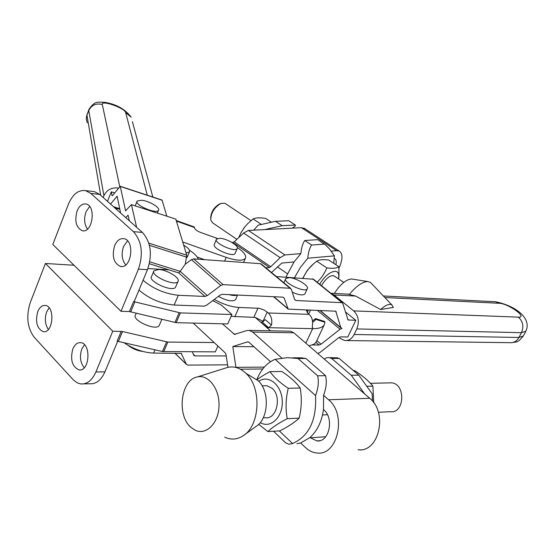 <?xml version="1.0" encoding="UTF-8"?>
<svg xmlns="http://www.w3.org/2000/svg" width="555" height="555" viewBox="0 0 555 555"><rect width="100%" height="100%" fill="white"/><g stroke="black" fill="none" stroke-linecap="round" stroke-linejoin="round"><path stroke-width="0.83" d="M338.411 278.811L338.432 278.693C341.2 266.483 327.478 270.334 319.756 284.299M332.292 275.558C328.511 276.445 324.918 279.824 321.505 285.707M334.436 276.168L332.285 275.558M302.78 278.215L307.359 270.271L313.367 264M317.141 282.183C321.165 278.478 324.411 273.719 326.867 267.905C332.729 268.682 336.719 268.28 338.841 266.677L328.837 260.08C323.086 259.268 319.07 259.643 316.773 261.204L314.519 263.008C309.53 267.08 305.701 272.151 303.03 278.235M338.841 266.677L338.966 276.799L338.488 278.86M316.773 261.204L326.867 267.905M241.092 232.524L245.13 226.502M271.277 222.118L265.699 218.441C259.893 217.498 255.695 217.664 253.122 218.941L247.849 223.505L244.373 227.46L240.884 232.906L238.726 237.623M261.315 224.38L253.122 218.941M239.822 236.59L239.26 236.208M236.888 239.358L212.69 222.909L210.74 219.933C210.907 212.877 214.313 207.369 220.959 203.407L224.851 203.241L225.566 203.713M265.88 267.829L269.439 267.489L270.729 266.747L280.129 257.652L284.902 254.939L300.865 253.621L294.06 261.939L281.78 263.063L271.527 272.512M264.756 229.59L282.197 225.691L275.53 221.306L288.725 220.73L295.336 225.046C295.801 225.684 294.74 226.724 292.152 228.16L248.418 230.443L243.603 233.024L234.238 241.855L232.205 242.604M197.268 257.097L204.566 259.671M335.879 264.721C336.607 261.481 336.17 259.435 334.575 258.588L334.401 258.519M305.077 228.826L301.4 227.675L336.642 250.673L339.174 251.047C342.941 253.496 342.9 259.178 339.029 268.079M336.642 250.673L331.217 251.117M292.152 228.16L301.4 227.675M294.06 261.939L285.901 277.16M294.511 277.701L300.387 267.413L307.782 258.228C308.309 252.379 309.586 247.988 311.619 245.039L304.75 240.523C302.704 243.444 301.407 247.807 300.865 253.621M304.75 240.523L317.689 239.649L325.202 244.637L329.483 248.917L334.408 255.869L333.715 263.299M334.408 255.869L307.782 258.228M324.495 244.089L311.619 245.039M275.53 221.306L258.124 225.177L253.725 230.165M282.197 225.691L295.336 225.046M227.939 367.327L226.065 354.687L225.17 352.813L193.189 323.086M270.479 330.801L255.245 317.425L231.095 316.35M329.698 357.815L331.661 358.447L339.174 358.433L337.197 357.802L327.381 357.614L325.528 358.183L324.391 359.175L293.845 332.806L290.473 331.196L288.995 331.168M222.423 323.801L227.723 323.926L231.907 314.519L180.396 312.895L133.582 301.594L129.433 311.563L176.192 322.67L222.423 323.801L234.501 334.394L246.6 330.607L249.25 330.385L252.629 332.043L281.857 358.107M235.181 253.205L235.022 253.566C233.315 257.305 214.306 249.583 214.119 245.067L216.277 239.538M219.926 238.282C226.912 238.539 239.455 246.011 237.193 248.612C235.14 252.775 213.28 242.806 216.443 239.15L219.926 238.282M141.546 200.237C148.997 200.875 160.763 207.854 158.494 210.331C156.302 214.473 133.824 204.691 137.161 201.042L141.546 200.237M380.654 309.517L393.363 307.442L391.899 304.952C389.374 303.46 385.628 304.979 380.654 309.517L355.561 296.051L347.999 294.15M371.635 283.633L370.497 282.433L367.729 281.545C362.512 281.725 356.449 285.95 349.532 294.219M220.959 203.407L219.648 203.935C214.043 207.202 211.053 211.899 210.671 218.018M352.564 279.13L351.502 278.964C346.043 279.477 340.319 284.299 334.318 293.442M331.03 293.415L333.978 294.962L353.708 310.897C358.516 315.719 359.55 321.733 356.816 328.928L354.139 334.492C351.856 338.827 348.727 340.846 344.766 340.534L340.479 338.585L339.084 337.419M110.521 204.039L117.119 196.241L120.588 213.009M162.046 200.057L166.826 216.193M175.623 219.058L131.382 204.635L125.596 210.81L120.241 186.279L112.492 195.582L112.006 195.596L111.278 191.822L107.49 201.34M317.744 353.438L319.777 352.626L338.751 337.662L340.666 336.871L347.798 336.982L355.79 320.325L348.061 319.951L342.532 302.711L295.933 300.505L294.656 299.554L291.313 289.217L290.015 288.239L223.138 284.632L220.841 285.464L207.279 295.607L180.181 271.36L185.266 264.187L186.723 255.196L175.866 219.322M103.181 197.504L103.91 195.665C106.837 189.768 111.728 187.229 118.576 188.055M114.642 192.925L111.278 191.822M125.756 217.609L128.073 215.229L129.35 220.807M149.767 261.828L180.181 271.36L178.71 272.914L149.371 263.736M131.493 204.864L136.579 227.245M138.979 290.078C148.99 298.659 160.707 303.647 174.138 305.042L204.157 306.159L206.481 305.299L219.974 295.17L222.264 294.33L282.87 297.154L284.181 298.118L288.17 309.114L308.393 310.03L306.485 310.62L308.046 313.45L309.114 314.352L268.301 312.978C271.312 315.962 272.38 319.999 271.492 325.084L265.269 319.652L262.175 322.025L268.627 327.679L271.492 325.084M185.266 264.187L191.413 259.671L193.688 258.887L260.448 263.68L261.474 264.166M207.279 295.607L204.948 296.46L178.315 295.274C164.884 293.803 153.131 288.794 143.065 280.268M192.287 351.78L193.695 355.027L195.187 355.928L226.253 355.928M276.411 276.57L313.492 279.234M227.571 364.836L187.84 365.1L186.334 364.219L181.249 353.389L153.596 353.077C143.454 352.619 133.512 349.116 123.765 342.567M373.744 402.736L372.898 386.141C368.603 380.855 362.526 375.679 354.666 370.608L353.459 370.622M367.264 386.28L372.898 386.141M389.083 382.888L391.511 382.832C405.892 383.727 404.734 413.857 390.38 411.699L378.371 412.275M260.226 422.591C270.528 429.029 283.05 417.083 282.273 401.098C281.843 385.108 268.544 374.216 258.769 381.299M263.243 417.804L265.436 417.7C276.674 419.788 282.051 396.52 272.165 388.347L266.816 385.711L264.353 385.767M267.912 431.582L279.88 430.874C288.336 426.559 294.767 422.306 299.18 418.109C301.615 407.981 301.948 397.942 300.165 388C296.086 382.374 289.988 376.873 281.871 371.489L269.945 371.635C273.802 377.15 279.9 382.707 288.246 388.306C285.749 398.504 285.416 408.64 287.233 418.699C278.541 423.174 272.103 427.461 267.912 431.582L258.672 424.298M256.826 379.87C259.927 377.442 264.298 374.694 269.945 371.635M300.165 388L288.246 388.306M299.18 418.109L287.233 418.699M296.918 443.674L300.65 442.994L309.961 437.548C317.266 430.881 321.775 421.543 323.489 409.528L323.579 395.306C326.291 388.049 326.957 381.507 325.556 375.666L317.626 375.79C319.007 381.673 318.306 388.257 315.538 395.562C316.752 420.059 309.1 436.057 292.575 443.556L288.912 444.236L285.679 442.848L273.553 431.249M256.736 379.814C260.822 369.602 266.962 362.769 275.134 359.3L287.421 357.663L298.007 358.516L305.944 358.495L301.67 357.85L292.887 357.788M292.575 443.556L279.283 430.909M315.538 395.562L275.134 359.3M317.626 375.79L298.007 358.516M325.556 375.666L305.944 358.495M300.65 442.994L305.5 447.573C308.906 450.764 312.659 452.561 316.752 452.97C337.683 456.418 347.125 414.564 328.581 399.767L323.579 395.306M309.961 437.548L316.697 440.892C328.983 442.952 334.568 418.532 323.752 409.763L323.489 409.528M270.514 361.707L249.022 342.31L247.419 341.915L232.809 346.556L235.937 367.472M372.523 401.161L372.127 393.752L358.752 375.131L351.253 375.249L364.718 393.988L369.706 398.289L328.581 399.767M337.197 357.802L333.819 357.808M339.174 358.433L358.752 375.131M331.661 358.447L351.253 375.249M324.391 359.175L364.718 393.988M358.072 449.716C378.905 452.998 388.181 412.566 369.706 398.289M186.05 252.983L189.449 251.942C190.219 250.173 188.298 247.918 183.684 245.164M187.437 256.674L186.522 257.749M229.09 294.649C232.836 295.683 235.535 295.808 237.165 295.024M235.715 299.305L235.521 299.742C232.372 301.934 226.655 300.817 218.365 296.377M289.204 277.646L285.756 278.568C282.516 282.474 305.181 293.283 307.269 288.815C309.607 286.005 296.363 277.847 289.204 277.646M292.284 292.214C298.854 295.045 303.058 295.621 304.903 293.935L305.042 293.644M136.266 313.096L135.524 314.872C131.244 320.096 156.219 331.335 159.216 325.528L159.493 324.883M128.136 345.376C132.458 348.755 137.342 350.781 142.795 351.461M158.737 269.508L153.971 270.75C149.864 275.495 175.158 286.859 177.961 281.531C180.791 278.235 167.215 269.786 158.737 269.508M153.7 271.395L151.598 276.425C147.47 281.232 172.723 292.582 175.546 287.185L175.803 286.581M309.114 314.352C312.132 317.245 313.2 321.151 312.333 326.083L312.625 328.657L268.127 327.672L262.175 322.025M312.833 328.56L312.264 327.776M309.003 345.89L313.936 344.232L315.531 342.907L316.551 341.159M312.521 320.998L315.497 318.591L315.545 319.298L324.966 322.254L324.384 321.38M324.966 322.254L324.231 324.869C322.656 327.374 319.014 328.636 313.311 328.664M312.645 322.282L315.108 320.325L315.545 319.298M268.127 327.672L267.781 328.428M261.676 322.011L261.336 322.774M268.301 312.978L264.187 310.044L259.185 308.289L238.948 307.449C231.359 306.957 223.138 304.286 214.285 299.436M255.245 317.425L263.59 321.574M312.472 344.967L319.056 345.03L321.005 344.218L340.062 329.233L341.977 328.449L340.839 327.596L335.747 311.195L308.393 310.03L307.186 312.631M355.79 320.325L345.481 311.938M253.899 346.708L232.809 346.556M214.119 342.539L167.846 342.067L122.509 331.522L112.762 331.203L45.427 263.479L73.995 265.241M90.784 193.404L99.692 194.403L142.406 232.441L133.415 231.643L90.784 193.404L85.574 190.629C78.394 189.706 72.67 194.236 68.404 204.226L52.801 244.471L120.997 311.3L129.433 311.563M217.886 346.043L215.305 351.856L162.442 351.53L117.119 341.159L121.205 331.349M45.427 263.479L30.317 302.461C25.974 316.26 27.292 327.88 34.278 337.329L73.524 380.092L77.256 382.846L80.739 383.928C87.052 384.4 92.102 380.411 95.904 371.961L112.762 331.203M72.851 348.894C74.793 344.461 77.429 342.379 80.759 342.657C91.478 343.538 89.619 372.037 78.977 369.873C72.115 366.688 70.069 359.695 72.851 348.894M37.754 311.66C39.641 307.213 42.18 305.132 45.378 305.423C55.389 306.374 53.141 333.839 43.228 331.647C36.956 328.622 35.132 321.955 37.754 311.66M120.997 311.3L138.445 269.133L147.47 269.688C152.542 254.37 150.856 241.952 142.406 232.441M133.415 231.643C141.844 241.217 143.516 253.711 138.445 269.133M77.103 210.955C79.309 205.836 82.251 203.512 85.928 203.976C96.466 205.53 92.636 233.537 82.286 230.734C76.111 227.654 74.384 221.063 77.103 210.955M114.621 245.664C116.904 240.523 119.984 238.192 123.848 238.664C135.17 240.211 131.577 269.258 120.421 266.414C113.664 263.167 111.728 256.25 114.621 245.664M117.709 341.2L104.944 371.864L95.904 371.961M127.525 240.842L123.598 246.358C121.136 253.725 121.85 259.9 125.742 264.881M89.619 206.467L86.004 211.83C83.77 218.566 84.27 224.317 87.503 229.083M84.499 344.752L81.835 348.942C79.427 356.359 80.225 362.63 84.242 367.75M49.124 307.824L46.648 311.917C44.449 318.702 45.031 324.543 48.382 329.455M83.743 383.873L89.764 383.762C96.084 384.226 101.142 380.258 104.944 371.864M99.692 194.403L94.475 191.642L92.421 191.406M147.47 269.688L134.178 301.615L133.582 301.594M212.676 300.65L221.202 304.973L231.907 314.519M189.456 250.208C194.403 253.469 197.379 256.472 198.378 259.227M244.429 434.842L256.153 426.365C268.717 418.824 269.897 391.129 258.137 380.661L251.137 376.443M224.74 437.173C231.019 440.08 237.165 439.609 243.18 435.744C260.226 425.574 261.856 387.501 245.914 373.3C240.315 368.014 234.293 366.029 227.841 367.348L224.837 368.291M191.302 427.641L194.972 430.104C205.836 435.703 218.372 423.638 219.003 406.427C219.905 389.256 208.604 374.195 197.386 376.935C180.673 379.53 176.337 415.875 191.302 427.641M115.62 208.583L119.79 209.075L114.087 207.216M176.4 221.077L194.521 227.557L194.09 226.898M194.521 227.557L194.59 228.126C195.131 229.645 197.219 231.116 200.861 232.552L217.456 238.477M237.325 247.502C243.943 252.046 246.621 255.668 245.352 258.366C242.819 261.086 236.444 260.76 226.218 257.388L182.72 241.98M232.933 242.556L269.439 267.489M234.238 241.855L270.729 266.747M243.603 233.024L280.129 257.652M248.418 230.443L284.902 254.939M236.222 333.999L233.613 333.95M494.019 301.691L495.483 301.767L499.153 303.28L384.837 297.522M147.921 268.558L168.886 269.841M87.225 122.801L86.309 119.068L86.941 115.267L100.705 195.304M88.731 109.98L86.941 115.267L88.751 110.542L103.91 195.665M147.269 195.187L125.673 112.637L131.181 117.181C125.09 109.12 116.238 104.167 104.631 102.307C97.285 102.335 95.273 100.483 89.036 109.175L88.751 110.542C91.561 104.999 96.084 102.987 102.314 104.506L119.734 186.626M152.847 197.025L132.409 121.705M112.367 195.714L112.006 195.596M125.673 112.637C124.986 108.052 100.816 99.602 102.314 104.506M119.713 208.715L113.511 206.71M117.258 196.63L116.723 196.456M128.226 215.624L127.643 215.437M186.64 257.145L149.413 245.331M186.723 255.196L148.823 243.152M125.909 210.72L125.479 210.588M162.254 200.286L120.338 186.473M220.841 285.464L191.413 259.671M204.948 296.46L178.71 272.914M154.998 349.803L153.596 353.077M312.625 328.657L305.833 343.15M267.226 312.042L263.098 321.144M257.971 308.157L253.857 317.266M238.948 307.449L234.827 316.697M355.561 296.051L333.978 294.962M353.708 310.897L518.314 317.134C522.976 321.303 524.024 326.493 521.457 332.688L356.816 328.928M346.514 340.555L509.962 342.671C513.784 342.948 516.774 341.214 518.932 337.475L523.351 335.955L525.862 331.203L521.457 332.688L518.932 337.475L354.139 334.492M174.138 305.042L178.315 295.274M348.665 320.117L347.52 319.174M518.314 317.134C528.263 317.758 508.248 303.405 499.153 303.28M340.839 327.596L320.173 310.467M336.295 311.917L335.206 311.029M287.587 308.372L273.865 296.731M284.181 298.118L283.057 297.175M223.138 284.632L193.688 258.887M290.015 288.239L260.448 263.68M295.933 300.505L294.608 299.395M341.929 302.544L312.611 278.832M340.062 329.233L317.328 310.363M321.005 344.218L316.801 340.631M319.056 345.03L315.948 342.366M195.187 355.928L193.3 354.118M181.818 354.048L181.013 353.271M186.334 364.219L174.901 353.126M325.702 436.764L310.224 437.791M262.758 368.978L240.398 369.2M248.383 341.922L247.419 341.915M264.319 367.098L235.917 367.341M293.845 332.806L252.629 332.043M167.846 342.067L163.704 351.69M166.583 341.901L162.442 351.53M180.396 312.895L176.192 322.67M179.133 312.708L174.929 322.49M122.509 331.522L118.43 341.325M134.893 301.795L130.744 311.757M226.218 257.388L224.602 261.107M338.432 278.693L338.966 276.799M333.812 275.752L343.781 282.391M224.851 203.241L250.999 220.64M304.008 228.133L339.174 251.047M237.193 248.612L235.022 253.566M136.96 201.541L135.198 205.884M158.494 210.331L157.356 213.106M391.899 304.952L370.497 282.433M277.347 266.865L287.344 273.664M351.502 278.964L367.729 281.545M525.862 331.203C532.03 318.251 515.477 305.673 495.483 301.767L383.366 295.975M86.358 117.646L86.913 114.719M131.382 204.635L175.727 219.093M120.241 186.279L162.129 200.084M391.511 382.832L370.4 383.318M293.72 357.864L301.67 357.85M187.236 257.152L189.449 251.942M235.521 299.742L237.609 295.045M304.903 293.935L307.269 288.815M283.855 282.745L285.61 278.887M159.216 325.528L161.866 319.319M175.546 287.185L177.961 281.531M324.231 324.869L316.1 342.13M324.71 321.484L315.497 318.591M310.516 310.113L308.705 314.005M349.601 294.233L330.849 293.262M523.351 335.955C517.496 342.844 518.002 341.526 511.648 342.699M319.84 310.46L341.089 328.067M273.56 296.717L287.844 308.837M261.141 263.889L290.702 288.433M313.214 279.005L342.532 302.711M194.257 355.686L193.834 355.276M186.459 364.434L174.797 353.126M319.749 440.677L316.697 440.892M234.883 334.401L234.501 334.394M290.473 331.196L249.25 330.385M120.421 266.414L121.822 266.504M82.286 230.734L83.437 230.831M85.574 190.629L94.475 191.642M266.816 385.711L262.106 385.822M327.429 414.724L322.524 414.96M258.137 380.661L245.914 373.3M197.386 376.935L227.841 367.348M176.226 220.501L194.285 226.967M120.317 211.67L119.991 212.475M245.352 258.366L243.534 262.466"/></g></svg>
